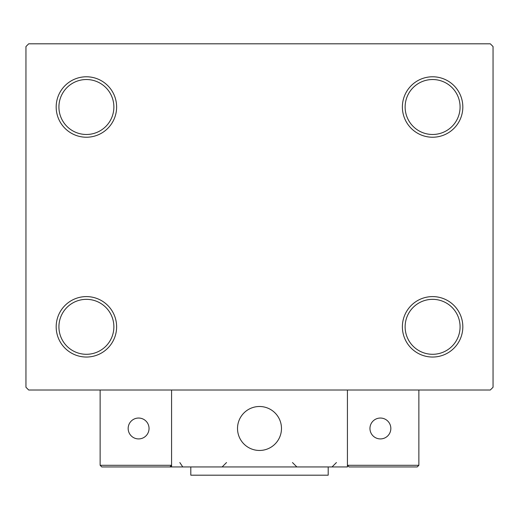 <?xml version="1.0" encoding="UTF-8"?>
<svg xmlns="http://www.w3.org/2000/svg" width="519" height="519" viewBox="0 0 519 519"><rect width="100%" height="100%" fill="white"/><g stroke="black" fill="none" stroke-linecap="round" stroke-linejoin="round"><path stroke-width="0.78" d="M402.381 326.814A30.225 30.225 0 0 0 432.599 357.04A30.225 30.225 0 0 0 462.825 326.814A30.225 30.225 0 0 0 432.599 296.596A30.225 30.225 0 0 0 402.381 326.814M460.081 326.814A27.475 27.475 0 0 1 432.599 354.295A27.475 27.475 0 0 1 405.125 326.814A27.475 27.475 0 0 1 432.599 299.34A27.475 27.475 0 0 1 460.081 326.814M402.381 107.005A30.225 30.225 0 0 0 432.599 137.23A30.225 30.225 0 0 0 462.825 107.005A30.225 30.225 0 0 0 432.599 76.78A30.225 30.225 0 0 0 402.381 107.005M460.081 107.005A27.475 27.475 0 0 1 432.599 134.479A27.475 27.475 0 0 1 405.125 107.005A27.475 27.475 0 0 1 432.599 79.53A27.475 27.475 0 0 1 460.081 107.005M56.175 107.005A30.225 30.225 0 0 0 86.401 137.23A30.225 30.225 0 0 0 116.619 107.005A30.225 30.225 0 0 0 86.401 76.78A30.225 30.225 0 0 0 56.175 107.005M113.875 107.005A27.475 27.475 0 0 1 86.401 134.479A27.475 27.475 0 0 1 58.919 107.005A27.475 27.475 0 0 1 86.401 79.53A27.475 27.475 0 0 1 113.875 107.005M56.175 326.814A30.225 30.225 0 0 0 86.401 357.04A30.225 30.225 0 0 0 116.619 326.814A30.225 30.225 0 0 0 86.401 296.596A30.225 30.225 0 0 0 56.175 326.814M113.875 326.814A27.475 27.475 0 0 1 86.401 354.295A27.475 27.475 0 0 1 58.919 326.814A27.475 27.475 0 0 1 86.401 299.34A27.475 27.475 0 0 1 113.875 326.814M490.299 43.81L28.701 43.81L25.95 46.554L25.95 387.265L28.701 390.016L490.299 390.016L493.05 387.265L493.05 46.554L490.299 43.81M237.52 428.48A21.98 21.98 0 0 1 259.5 406.5A21.98 21.98 0 0 1 281.48 428.48A21.98 21.98 0 0 1 259.5 450.46A21.98 21.98 0 0 1 237.52 428.48A21.98 21.98 0 0 1 268.79 408.557M347.425 466.944L171.575 466.944L171.575 390.016L347.425 390.016L347.425 466.944M263.23 450.142A21.98 21.98 0 0 0 281.162 424.75A21.98 21.98 0 0 0 255.77 406.818A21.98 21.98 0 0 0 237.838 432.21A21.98 21.98 0 0 0 263.23 450.142M417.218 466.944L418.865 465.296L418.865 390.016L347.425 390.016L347.425 465.296L418.865 465.296L417.218 466.944L349.073 466.944L347.425 465.296L349.073 466.944M171.575 466.944L101.782 466.944L100.135 465.296L100.135 390.016M171.575 465.296L169.927 466.944L171.575 465.296L100.135 465.296L101.782 466.944M369.956 428.48A10.438 10.438 0 0 0 380.395 438.918A10.438 10.438 0 0 0 390.839 428.48A10.438 10.438 0 0 0 380.395 418.042A10.438 10.438 0 0 0 369.956 428.48M138.605 438.918A10.438 10.438 0 0 0 149.044 428.48A10.438 10.438 0 0 0 138.605 418.042A10.438 10.438 0 0 0 128.161 428.48A10.438 10.438 0 0 0 138.605 438.918M328.19 466.944L328.19 475.19L190.81 475.19L190.81 466.944M179.821 462.552L182.565 466.626M292.469 462.552L296.868 466.944M336.435 462.552L332.037 466.944M222.132 466.944L226.531 462.552"/></g></svg>
